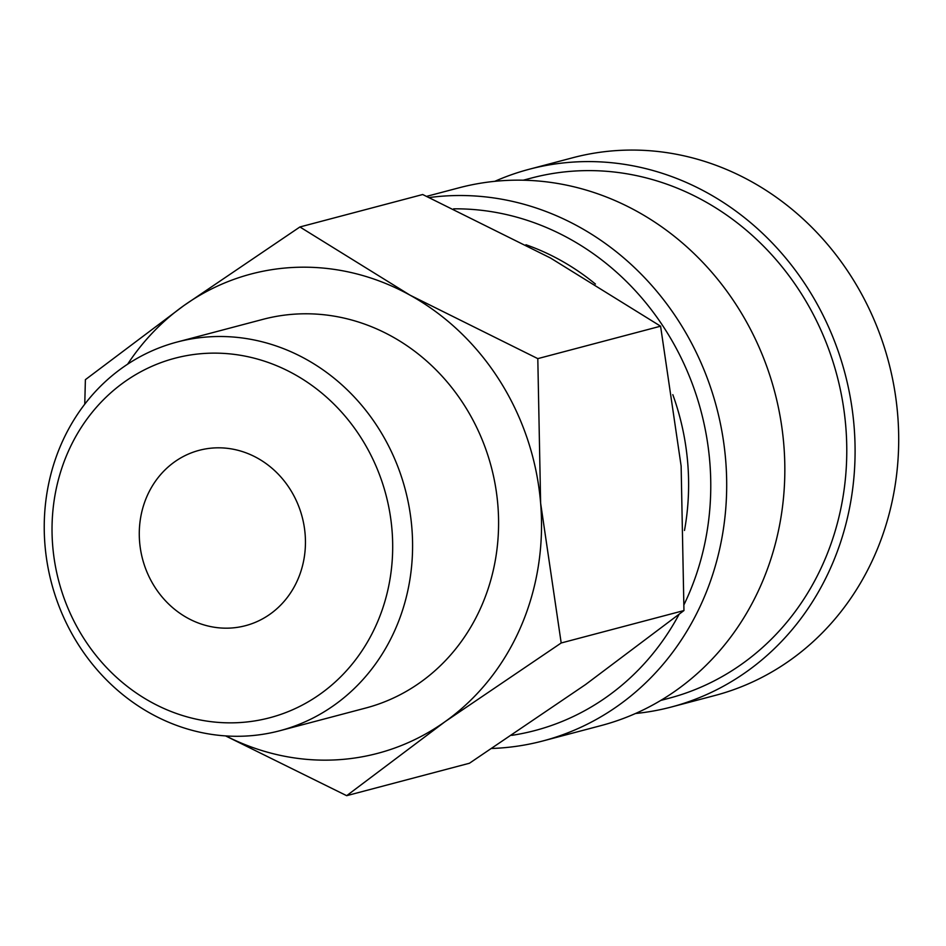 <?xml version="1.0" encoding="UTF-8"?>
<svg xmlns="http://www.w3.org/2000/svg" width="946" height="946" viewBox="0 0 946 946"><rect width="100%" height="100%" fill="white"/><g stroke="black" fill="none" stroke-linecap="round" stroke-linejoin="round"><path stroke-width="1.42" d="M491.979 748.463A278.112 253.102 -104.8 0 0 494.604 748.357A278.112 253.102 -104.8 0 0 542.933 740.943A278.112 253.102 -104.8 0 0 722.306 433.646A278.112 253.102 -104.8 0 0 449.173 195.763A278.112 253.102 -104.8 0 0 429.307 197.548M542.933 740.943L601.077 725.582A278.112 253.102 -104.8 0 0 780.45 418.286A278.112 253.102 -104.8 0 0 507.316 180.402A278.112 253.102 -104.8 0 0 458.987 187.816L426.693 196.342M660.746 700.43L669.023 698.243A269.042 244.848 -104.8 0 0 842.531 400.974A269.042 244.848 -104.8 0 0 578.313 170.848A269.042 244.848 -104.8 0 0 531.557 178.014L523.28 180.201M635.476 713.509A278.112 253.102 -104.8 0 0 671.329 707.017L714.94 695.487A278.112 253.102 -104.8 0 0 894.313 388.203A278.112 253.102 -104.8 0 0 621.179 150.319A278.112 253.102 -104.8 0 0 572.85 157.722L529.24 169.251A278.112 253.102 -104.8 0 0 494.841 181.313M671.329 707.017A278.112 253.102 -104.8 0 0 850.702 399.72A278.112 253.102 -104.8 0 0 577.568 161.837A278.112 253.102 -104.8 0 0 529.24 169.251M225.586 735.905L346.674 795.681L445.058 721.68L561.191 642.984L540.627 503.154L537.801 358.629L409.985 295.14L299.906 226.969L183.784 305.653L85.388 379.665L84.762 404.179M225.846 735.917A247.887 225.586 -104.8 0 0 334.659 759.934A247.887 225.586 -104.8 0 0 445.058 721.68A247.887 225.586 -104.8 0 0 540.627 503.154A247.887 225.586 -104.8 0 0 409.985 295.14A247.887 225.586 -104.8 0 0 294.171 267.411A247.887 225.586 -104.8 0 0 183.784 305.653A247.887 225.586 -104.8 0 0 127.627 364.186M244.837 736.106A201.025 182.945 -104.8 0 0 279.768 730.75A201.025 182.945 -104.8 0 0 409.417 508.629A201.025 182.945 -104.8 0 0 211.999 336.681A201.025 182.945 -104.8 0 0 177.056 342.05A201.025 182.945 -104.8 0 0 47.406 564.159A201.025 182.945 -104.8 0 0 244.837 736.106M237.541 722.685A185.913 169.192 -104.8 0 0 392.011 530.103A185.913 169.192 -104.8 0 0 207.174 353.296A185.913 169.192 -104.8 0 0 52.704 545.877A185.913 169.192 -104.8 0 0 237.541 722.685M177.056 342.05L263.059 319.322A201.025 182.945 75.2 0 1 298.002 313.966A201.025 182.945 75.2 0 1 495.42 485.913A201.025 182.945 75.2 0 1 365.771 708.022L279.768 730.75M229.76 628.097A90.686 82.538 75.2 0 1 140.706 550.525A90.686 82.538 75.2 0 1 199.192 450.32A90.686 82.538 75.2 0 1 214.955 447.896A90.686 82.538 75.2 0 1 304.021 525.468A90.686 82.538 75.2 0 1 245.522 625.673A90.686 82.538 75.2 0 1 229.76 628.097M299.906 226.969L422.685 194.521L550.501 258.01L660.58 326.193L681.132 466.023L683.958 610.548L585.562 684.549L469.441 763.245L346.674 795.681M683.958 610.548L561.191 642.984M660.58 326.193L537.801 358.629M511.727 735.361A266.015 242.093 -104.8 0 0 679.027 614.451M684.147 604.399A266.015 242.093 -104.8 0 0 671.317 339.519A266.015 242.093 -104.8 0 0 453.654 208.83M684.49 530.458A241.833 220.087 -104.8 0 0 672.819 394.659M595.436 284.06A241.833 220.087 -104.8 0 0 525.952 244.754"/></g></svg>
